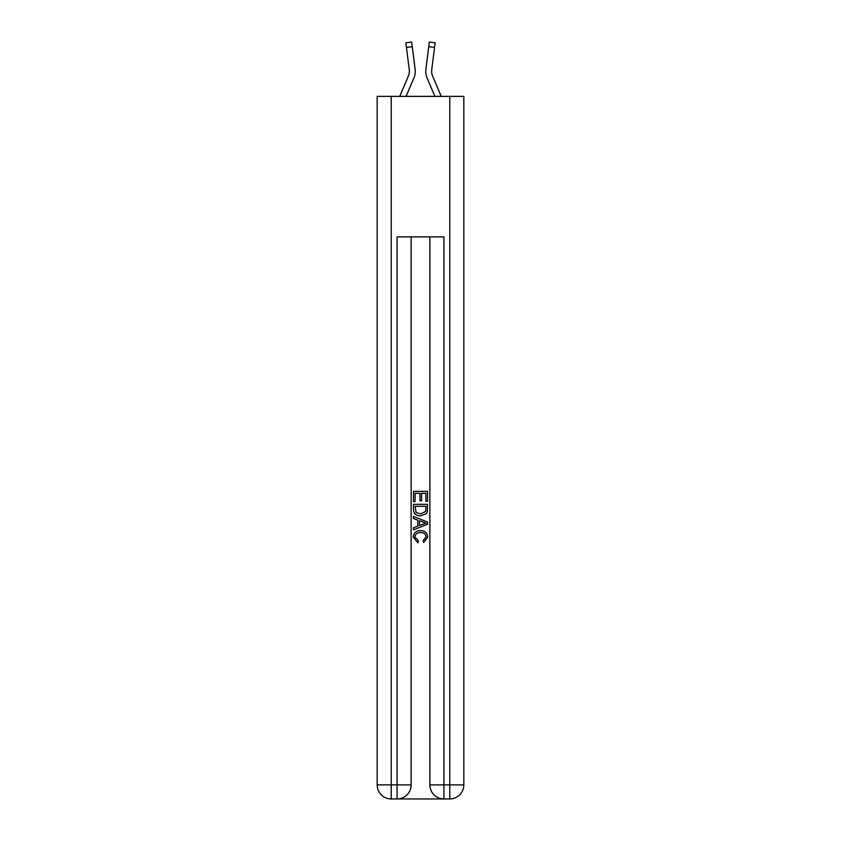 <?xml version="1.0" encoding="UTF-8"?>
<svg xmlns="http://www.w3.org/2000/svg" width="841" height="841" viewBox="0 0 841 841"><rect width="100%" height="100%" fill="white"/><g stroke="black" fill="none" stroke-linecap="round" stroke-linejoin="round"><path stroke-width="1.26" d="M406.087 96.379L413.825 78.202A17.566 17.566 -21.4 0 0 415.097 69.12L412.258 46.697L406.455 47.432L405.867 42.786L411.67 42.05L412.258 46.697M399.727 96.379L408.442 75.911A11.711 11.711 -31.8 0 0 409.378 71.348A11.711 11.711 -21.4 0 1 408.442 75.911A11.711 11.711 -21.4 0 0 409.378 71.348A11.711 11.711 -21.4 0 1 408.442 75.911A11.711 11.711 -21.4 0 0 409.378 71.348A11.711 11.711 -21.4 0 1 408.442 75.911A11.711 11.711 -21.4 0 0 409.378 71.348A11.711 11.711 -21.4 0 1 408.442 75.911A11.711 11.711 -21.4 0 0 409.378 71.348A11.711 11.711 -21.4 0 1 408.442 75.911A11.711 11.711 -21.4 0 0 409.378 71.348A11.711 11.711 -21.4 0 1 408.442 75.911A11.711 11.711 -21.4 0 0 409.378 71.348A11.711 11.711 -21.4 0 1 408.442 75.911A11.711 11.711 -21.4 0 0 409.378 71.348A11.711 11.711 -21.4 0 1 408.442 75.911A11.711 11.711 -21.4 0 0 409.378 71.348A11.711 11.711 -21.4 0 1 408.442 75.911A11.711 11.711 -21.4 0 0 409.378 71.348A11.711 11.711 -21.4 0 1 408.442 75.911A11.711 11.711 -21.4 0 0 409.378 71.348A11.711 11.711 -21.4 0 1 408.442 75.911A11.711 11.711 -21.4 0 0 409.378 71.348A11.711 11.711 -21.4 0 1 408.442 75.911A11.711 11.711 -21.4 0 0 409.378 71.348A11.711 11.711 -21.4 0 1 408.442 75.911A11.711 11.711 -21.4 0 0 409.283 69.856L406.455 47.432M415.002 68.415L415.097 69.12M441.273 96.379L432.558 75.911A11.711 11.711 31.8 0 1 431.622 71.348A11.711 11.711 21.4 0 0 432.558 75.911A11.711 11.711 21.4 0 1 431.622 71.348A11.711 11.711 21.4 0 0 432.558 75.911A11.711 11.711 21.4 0 1 431.622 71.348A11.711 11.711 21.4 0 0 432.558 75.911A11.711 11.711 21.4 0 1 431.622 71.348A11.711 11.711 21.4 0 0 432.558 75.911A11.711 11.711 21.4 0 1 431.622 71.348A11.711 11.711 21.4 0 0 432.558 75.911A11.711 11.711 21.4 0 1 431.622 71.348A11.711 11.711 21.4 0 0 432.558 75.911A11.711 11.711 21.4 0 1 431.622 71.348A11.711 11.711 21.4 0 0 432.558 75.911A11.711 11.711 21.4 0 1 431.622 71.348A11.711 11.711 21.4 0 0 432.558 75.911A11.711 11.711 21.4 0 1 431.622 71.348A11.711 11.711 21.4 0 0 432.558 75.911A11.711 11.711 21.4 0 1 431.622 71.348A11.711 11.711 21.4 0 0 432.558 75.911A11.711 11.711 21.4 0 1 431.622 71.348A11.711 11.711 21.4 0 0 432.558 75.911A11.711 11.711 21.4 0 1 431.622 71.348A11.711 11.711 21.4 0 0 432.558 75.911A11.711 11.711 21.4 0 1 431.622 71.348A11.711 11.711 21.4 0 0 432.558 75.911A11.711 11.711 21.4 0 1 431.717 69.856L434.545 47.432L428.742 46.697L429.33 42.05L435.133 42.786L434.545 47.432M434.913 96.379L427.175 78.202A17.566 17.566 21.4 0 1 425.903 69.12L428.742 46.697M431.633 71.895L431.717 69.856L431.633 71.895M398.14 798.95L442.86 798.95M391.223 96.379L391.223 784.895L377.178 784.895L377.178 96.379L463.822 96.379L463.822 784.895L449.777 784.895L449.777 96.379M443.922 798.95L443.922 784.895L429.867 784.895A14.055 14.055 0 0 0 443.922 798.95L449.777 798.95L449.777 784.895L443.922 784.895L443.922 236.899L397.078 236.899L397.078 784.895L391.223 784.895L391.223 798.95L397.078 798.95A14.055 14.055 0 0 0 411.133 784.895L397.078 784.895L397.078 798.95M411.133 236.899L411.133 784.895M429.867 784.895L429.867 236.899M449.777 798.95A14.055 14.055 0 0 0 463.822 784.895M377.178 784.895A14.055 14.055 0 0 0 391.223 798.95M413.478 501.614L413.478 491.354L427.522 491.354L427.522 501.257L425.903 501.257L425.903 493.331L421.583 493.331L421.583 500.721L419.964 500.721L419.964 493.331L415.097 493.331L415.097 501.614L413.478 501.614M413.478 509.352L413.478 504.327L427.522 504.327L427.323 511.612L426.313 513.651L420.574 515.848C416.085 515.869 413.719 513.704 413.478 509.352M415.097 506.303L416.085 512.516L420.605 513.872L425.62 511.475L425.903 506.303L415.097 506.303M413.478 518.55L413.478 516.448L427.522 522.03L427.522 524.269L413.478 529.841L413.478 527.738L417.798 526.14L417.798 520.148L413.478 518.55M423.307 522.187L419.417 520.747L419.417 525.541L425.903 523.144L423.307 522.187M414.918 536.947L418.429 540.889L417.977 542.876L413.299 537.136C413.677 532.816 416.106 530.65 420.605 530.618C424.926 530.713 427.291 532.868 427.701 537.094L423.622 542.508L423.202 540.532L426.082 537C425.672 533.961 423.843 532.5 420.616 532.605C417.325 532.437 415.422 533.877 414.918 536.947M409.367 71.895L409.283 69.856L409.367 71.895M425.788 72.179L425.767 71.317M425.903 69.12L425.998 68.415M405.867 42.786L411.67 42.05M429.33 42.05L435.133 42.786"/></g></svg>
